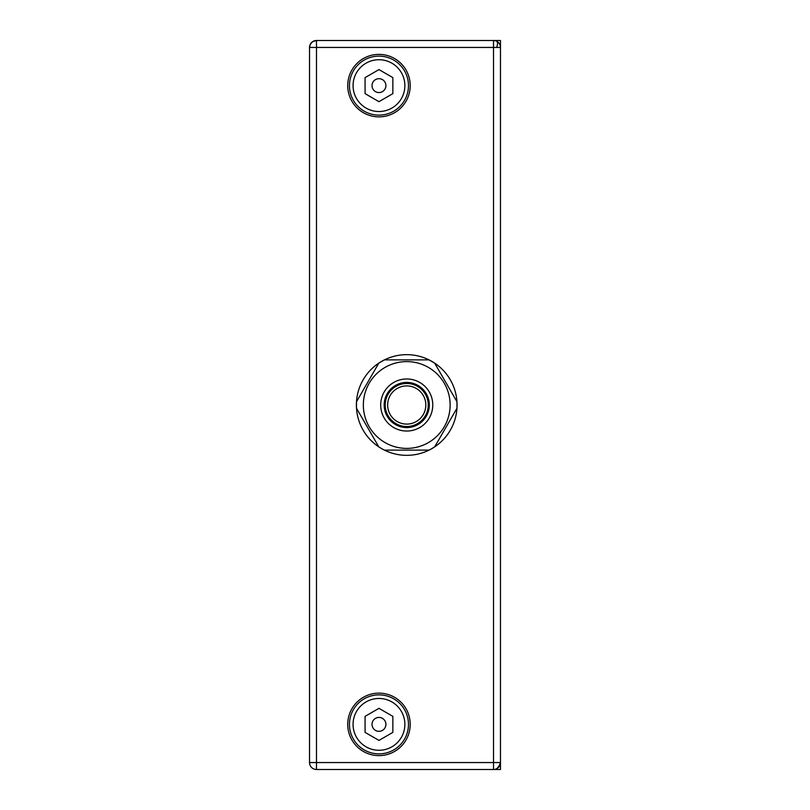 <?xml version="1.0" encoding="UTF-8"?>
<svg xmlns="http://www.w3.org/2000/svg" width="810" height="810" viewBox="0 0 810 810"><rect width="100%" height="100%" fill="white"/><g stroke="black" fill="none" stroke-linecap="round" stroke-linejoin="round"><path stroke-width="1.21" d="M406.731 385.904A19.096 19.096 0 0 0 387.646 405A19.096 19.096 0 0 0 406.731 424.096A19.096 19.096 0 0 0 425.827 405A19.096 19.096 0 0 0 406.731 385.904M378.969 111.527A25.9 25.9 0 0 1 353.069 85.627A25.9 25.9 0 0 1 378.969 59.727A25.9 25.9 0 0 1 404.868 85.627A25.9 25.9 0 0 1 378.969 111.527M378.969 115.131A29.504 29.504 0 0 1 349.454 85.627A29.504 29.504 0 0 1 378.969 56.123A29.504 29.504 0 0 1 408.473 85.627A29.504 29.504 0 0 1 378.969 115.131M378.969 92.573A6.946 6.946 0 0 0 385.904 85.627A6.946 6.946 0 0 0 378.969 78.681A6.946 6.946 0 0 0 372.023 85.627A6.946 6.946 0 0 0 378.969 92.573M378.969 101.665L392.85 93.646L392.85 77.608L378.969 69.599L365.077 77.608L365.077 93.646L378.969 101.665M378.969 750.273A25.9 25.9 0 0 1 353.069 724.373A25.9 25.9 0 0 1 378.969 698.473A25.9 25.9 0 0 1 404.868 724.373A25.9 25.9 0 0 1 378.969 750.273M378.969 753.877A29.504 29.504 0 0 1 349.454 724.373A29.504 29.504 0 0 1 378.969 694.869A29.504 29.504 0 0 1 408.473 724.373A29.504 29.504 0 0 1 378.969 753.877M378.969 731.319A6.946 6.946 0 0 0 385.904 724.373A6.946 6.946 0 0 0 378.969 717.427A6.946 6.946 0 0 0 372.023 724.373A6.946 6.946 0 0 0 378.969 731.319M378.969 740.401L392.85 732.392L392.85 716.354L378.969 708.335L365.077 716.354L365.077 732.392L378.969 740.401M378.969 693.127A31.246 31.246 0 0 0 347.723 724.373A31.246 31.246 0 0 0 378.969 755.619A31.246 31.246 0 0 0 410.204 724.373A31.246 31.246 0 0 0 378.969 693.127M378.969 116.873A31.246 31.246 0 0 0 410.204 85.627A31.246 31.246 0 0 0 378.969 54.381A31.246 31.246 0 0 0 347.723 85.627A31.246 31.246 0 0 0 378.969 116.873M500.469 762.554C498.889 767.323 496.57 769.642 493.523 769.5L500.469 769.5L500.469 762.554L493.523 762.554L493.523 769.5L316.477 769.5A6.946 6.946 0 0 1 309.531 762.554L309.531 47.446L316.477 47.446L316.477 40.5L493.523 40.5A6.946 6.946 0 0 1 500.469 47.446A6.946 6.946 0 0 0 493.523 40.5L493.523 47.446L500.469 47.446L500.469 762.554A6.946 6.946 0 0 1 493.523 769.5A6.946 6.946 0 0 0 494.626 769.409M495.649 769.166A6.946 6.946 0 0 0 496.945 768.599L495.649 769.166M316.477 769.5L316.477 762.554L309.531 762.554M309.531 47.446A6.946 6.946 0 0 1 316.477 40.5L312.67 41.634L310.25 44.378L309.531 47.446M450.127 405A43.396 43.396 0 0 0 406.731 361.604A43.396 43.396 0 0 0 363.346 405A43.396 43.396 0 0 0 406.731 448.396A43.396 43.396 0 0 0 450.127 405A43.396 43.396 0 0 0 406.731 361.604A43.396 43.396 0 0 0 363.346 405M457.073 405A50.331 50.331 0 0 0 456.962 401.74L456.962 408.26A50.331 50.331 0 0 0 457.073 405M434.666 363.123L456.962 401.74A50.331 50.331 0 0 0 429.027 359.873L434.666 363.123M384.436 359.873L429.027 359.873A50.331 50.331 0 0 0 378.796 363.123L384.436 359.873M356.501 401.74L378.796 363.123A50.331 50.331 0 0 0 356.501 408.26L356.501 401.74M406.731 427.569A22.569 22.569 0 0 1 384.173 405A22.569 22.569 0 0 1 406.731 382.431A22.569 22.569 0 0 1 429.3 405A22.569 22.569 0 0 1 406.731 427.569M381.571 448.588L378.796 446.877A50.331 50.331 0 0 0 384.436 450.127L381.571 448.588M431.902 448.588L429.027 450.127A50.331 50.331 0 0 0 434.666 446.877L431.902 448.588M378.796 446.877L356.501 408.26A50.331 50.331 0 0 0 378.796 446.877M429.027 450.127L384.436 450.127A50.331 50.331 0 0 0 429.027 450.127M456.962 408.26L434.666 446.877A50.331 50.331 0 0 0 456.962 408.26M406.731 426.526A21.526 21.526 0 0 1 385.216 405A21.526 21.526 0 0 1 406.731 383.474A21.526 21.526 0 0 1 428.257 405A21.526 21.526 0 0 1 406.731 426.526M500.469 47.446L500.469 40.5L493.523 40.5M496.631 41.229A6.946 2.835 -63.4 0 1 497.532 43.436A6.946 2.835 116.6 0 1 496.631 47.446M493.523 47.446L316.477 47.446L316.477 762.554L493.523 762.554L493.523 47.446M406.731 431.031A26.031 26.031 0 0 0 432.773 405A26.031 26.031 0 0 0 406.731 378.969A26.031 26.031 0 0 0 380.7 405A26.031 26.031 0 0 0 406.731 431.031M494.505 769.429L495.062 769.328M497.988 767.88L499.102 766.695M499.152 766.614L500.408 763.425"/></g></svg>
